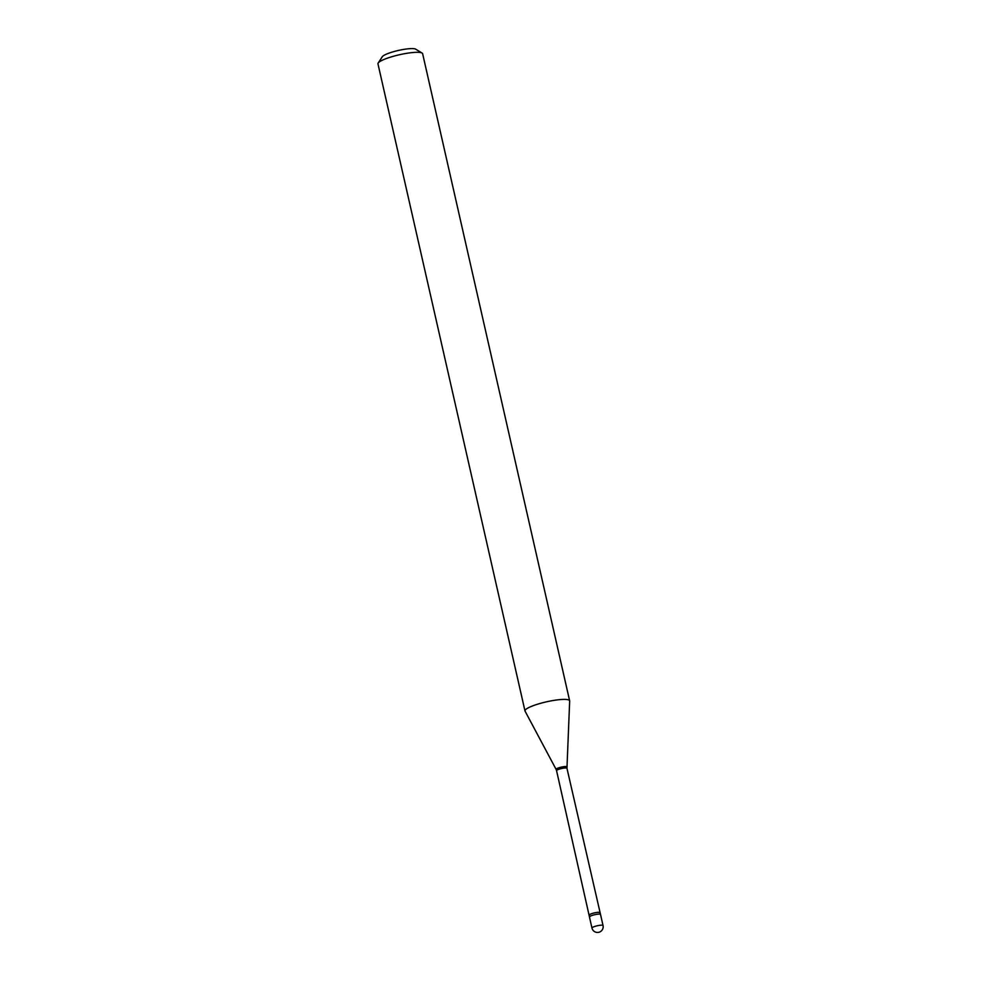 <?xml version="1.0" encoding="UTF-8"?>
<svg xmlns="http://www.w3.org/2000/svg" width="981" height="981" viewBox="0 0 981 981"><rect width="100%" height="100%" fill="white"/><g stroke="black" fill="none" stroke-linecap="round" stroke-linejoin="round"><path stroke-width="1.47" d="M589.446 916.953A5.678 1.03 -12.8 0 1 593.468 915.015A5.678 1.03 -12.8 0 1 600.519 914.439L603.033 925.512A5.678 1.03 -12.8 0 0 602.825 925.304A5.678 1.03 -12.8 0 0 595.982 926.089A5.678 1.03 -12.8 0 0 591.96 928.026L589.446 916.953M589.655 917.149A5.678 1.03 -12.8 0 1 589.446 916.879A5.678 1.03 -12.8 0 1 594.29 914.807A5.678 1.03 -12.8 0 1 600.311 914.243A5.678 1.03 -12.8 0 1 600.495 914.366L566.957 768.295L569.667 701.01A22.906 4.132 -12.8 0 0 569.642 700.802L422.627 53.71A22.906 4.132 -12.8 0 0 422.088 53.06A22.906 4.132 -12.8 0 0 421.805 52.913A22.906 4.132 -12.8 0 0 398.813 54.887A22.906 4.132 -12.8 0 0 378.175 63.042A22.906 4.132 -12.8 0 0 377.967 63.863L524.982 710.955A22.906 4.132 -12.8 0 1 543.781 702.47A22.906 4.132 -12.8 0 1 568.821 700.005A22.906 4.132 -12.8 0 1 569.642 700.802M378.175 63.042L382.283 56.739A17.413 3.139 -12.8 0 1 397.967 50.546A17.413 3.139 -12.8 0 1 415.441 49.05A17.413 3.139 -12.8 0 1 415.662 49.16L422.088 53.06M556.264 769.521A5.518 0.993 -12.8 0 1 556.092 769.374L525.056 711.139A22.906 4.132 -12.8 0 1 524.982 710.955M589.446 916.879L556.558 770.649A5.334 0.956 -12.8 0 1 560.936 768.675A5.334 0.956 -12.8 0 1 566.773 768.098A5.334 0.956 -12.8 0 1 566.957 768.295M556.558 770.649L556.092 769.374A5.518 0.993 -12.8 0 1 560.47 767.314A5.518 0.993 -12.8 0 1 566.638 766.688A5.518 0.993 -12.8 0 1 566.834 766.934M589.36 915.028A5.334 0.956 -12.8 0 1 593.738 913.053A5.334 0.956 -12.8 0 1 599.575 912.477A5.334 0.956 -12.8 0 1 599.759 912.673M591.96 928.026A5.678 5.678 0 0 0 601.095 931.165A5.678 5.678 0 0 0 603.033 925.512"/></g></svg>

